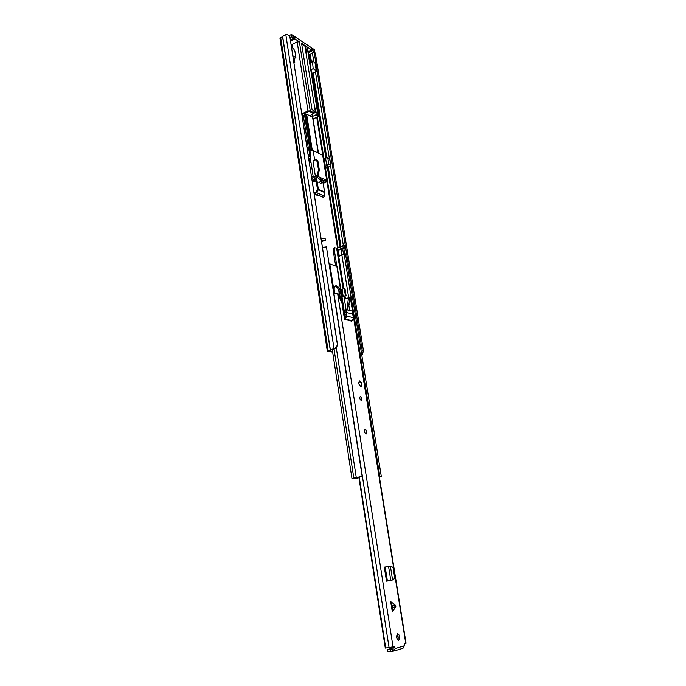 <?xml version="1.0" encoding="UTF-8"?>
<svg xmlns="http://www.w3.org/2000/svg" width="686" height="686" viewBox="0 0 686 686"><rect width="100%" height="100%" fill="white"/><g stroke="black" fill="none" stroke-linecap="round" stroke-linejoin="round"><path stroke-width="1.03" d="M334.982 348.445L337.478 345.092L289.775 36.212L337.589 345.41L335.094 348.762L333.945 348.617L327.273 350.975L332.667 352.184M318.227 195.767L318.99 195.416M318.115 195.038L318.227 195.724M319.324 195.57L318.844 196.033L316.023 194.798L315.303 193.795M335.094 348.762L328.68 350.76L332.573 351.575M289.775 36.212L286.731 34.3L285.788 34.463L279.957 38.253L327.273 350.975M361.711 354.628L362.508 354.199L361.651 354.225M313.948 52.222L315.363 53.071L363.434 350.675L362.508 354.199M315.363 53.071L314.248 52.908L362.242 350.7L363.434 350.675M314.248 52.908L313.485 52.453M361.522 353.453L362.242 350.7M314.094 193.255L323.526 197.422L324.195 196.042L316.872 192.792L318.313 189.679L317.429 189.104L315.757 192.715L316.872 192.792M301.969 114.811L303.298 115.54L308.288 147.799M311.813 178.506L313.142 179.123L313.502 181.49M290.067 37.764L291.824 36.855L291.456 34.472L293.522 35.835L293.891 38.219L291.824 36.855M311.564 48.663L312.302 48.286L312.679 50.61L314.617 51.887L308.837 54.769M312.679 50.61L308.503 52.693M308.357 51.733L311.778 50.018L307.397 47.128L318.278 115.394L316.195 114.219L315.809 111.775L314.128 112.547M316.195 114.219L315.826 114.905L317.91 116.08L318.278 115.394L318.561 115.737L307.397 47.128M305.081 47.231L307.096 46.922L301.566 43.278L312.036 109.631L313.836 110.652L314.222 113.104L310.235 110.849L299.396 41.846L297.158 41.889L307.963 110.935L301.814 113.782M291.018 43.895L291.996 44.53L297.158 41.889M299.396 41.846L294.843 38.845L290.572 41.031M290.418 40.002L293.891 38.219M305.93 52.565L307.843 51.604L317.584 112.787L315.809 111.775M315.569 72.605L311.77 73.179M311.204 69.62L313.185 68.651L316.726 71.198M315.826 114.905L312.473 116.449M312.619 117.417L318.321 153.141M312.825 117.906L312.696 117.46M314.042 192.938L315.757 192.715M310.183 151.023L304.438 114.262L306.625 114.073L309.746 115.814L314.222 113.104M312.293 181.644L315.14 181.276L314.711 178.506M303.298 115.54L304.541 114.965M293.96 62.958L294.783 62.546L294.165 58.584M292.519 47.951L291.996 44.53M294.783 62.546L293.805 61.937M293.351 58.987L295.898 57.718L292.853 55.789M295.898 57.718L294.886 51.167L293.522 48.595L291.55 47.325M305.827 51.913L307.843 51.604L307.096 46.922M294.843 38.845L294.474 36.469L311.401 47.694L311.778 50.018M313.185 68.651L312.422 61.054L315.406 63.001M314.617 51.887L314.239 49.572L312.302 48.286M316.812 107.925L314.763 108.234M309.746 115.814L311.461 116.774M322.926 182.39L324.624 192.114L324.195 196.042M306.368 51.639L305.622 46.957M315.929 111.844L315.32 107.976M291.456 34.472L289.012 35.732M294.474 36.469L293.685 36.873M309.163 150.62L310.012 151.049L313.176 150.534L322.746 155.379L326.93 181.739L323.518 182.15L322.874 180.246L325.413 180.272L325.267 179.766L323.698 180.409M322.686 180.907L321.94 181.215M306.968 147.13L308.794 148.236L309.901 155.362L308.4 156.434M323.097 157.643L324.349 158.269L327.745 157.66L329.82 158.878L330.926 165.789L326.15 168.216L325.533 167.513L327.574 166.655L327.419 165.695M324.298 165.155L328.86 164.597L327.745 157.66M311.615 177.245L313.322 176.568L317.061 181.035M318.527 176.696L325.267 179.766M308.571 157.54L310.981 162.308L313.193 176.594M327.574 166.655L328.165 166.063L326.064 165.918L324.521 166.569M325.335 166.226L325.533 167.513M329.546 158.577L330.926 165.789M330.661 165.498L328.86 164.597M324.349 158.269L324.787 160.987L323.535 160.361M314.685 160.215L313.176 150.534M317.661 176.01L318.407 175.007L319.299 169.871L317.858 160.696L315.972 159.666L313.005 160.936L315.38 176.233L316.846 175.625L317.661 176.01L317.146 175.942L317.344 177.254L313.322 176.568M318.638 176.645L321.22 179.363L321.863 181.267L317.344 177.254M309.412 162.985L310.981 162.308L310.012 151.049M315.38 176.233L317.146 175.942M310.441 153.827L309.592 153.407M308.494 147.902L309.901 155.362M309.6 155.027L308.065 154.273M324.049 163.628L324.684 163.937L324.924 165.429M323.235 183.325L326.064 182.167M308.992 156.185L310.115 156.734M338.095 247.783L325.396 167.847M324.684 163.937L324.787 160.987M316.649 159.684L318.484 169.476L317.584 174.621L316.846 175.625M318.484 169.476L319.299 169.871M315.354 111.981L304.944 46.331L304.13 45.216L301.771 44.547M315.311 111.998L313.888 111.021M345.307 319.016L352.158 320.799L351.369 321.099L344.518 319.316L345.307 319.016L346.756 316.014L345.933 312.31L352.613 314.128L352.175 311.101L345.864 309.566L344.458 312.387L345.89 312.319M347.305 309.772L346.198 311.178L344.758 310.964M352.613 314.128L353.59 317.824L352.158 320.799M395.813 606.656L395.565 605.121L390.711 601.708L392.323 611.938L395.813 606.656L392.521 607.47L390.711 601.708M397.648 633.667C395.994 636.325 396.319 638.52 398.635 640.252L398.695 640.244C400.341 637.56 400.015 635.365 397.7 633.65L397.648 633.667M365.252 429.273L365.003 429.299C363.94 431.022 364.275 432.583 365.998 433.981L366.238 433.955C367.31 432.231 366.976 430.671 365.252 429.273M360.536 396.388L360.279 396.414C359.395 397.871 359.696 399.209 361.179 400.435L361.428 400.418C362.311 398.96 362.019 397.623 360.536 396.388M359.893 380.893L359.498 380.919C358.272 382.96 358.709 384.855 360.802 386.604L361.179 386.57C362.405 384.537 361.976 382.642 359.893 380.893M390.411 566.353L384.297 567.108L386.51 581.171L393.567 579.756L394.664 577.621L393.061 567.674L391.406 566.259L390.411 566.353L392.589 579.987M333.773 294.011L337.864 293.351L341.962 303.109L344.252 317.644L345.332 316.623L344.458 312.387M393.378 647.807L387.204 649.668L393.104 649.11L393.421 651.108L395.162 648.553L394.673 646.666L385.283 648.073L358.864 477.276M349.671 310.406L348.814 305.056L350.006 296.969L350.589 297.287L406.052 643.279L404.234 643.862L404.354 645.818L402.991 648.287L394.021 650.988M344.518 319.316L344.252 317.644M397.7 639.892C398.506 637.877 398.274 635.973 397.014 634.19M348.094 309.978L347.39 305.527L348.591 297.441L350.006 296.969M393.104 649.11L393.258 647.087M346.044 309.592L344.415 299.285L348.565 297.707M359.25 477.19L385.721 648.159M397.623 635.073L398.154 638.452M393.421 651.108L387.513 651.657L387.204 649.668M392.323 611.938L392.521 607.47M345.95 312.319L346.198 311.178M345.933 312.31L344.458 312.662M346.396 314.505L344.972 315.114M364.952 429.316L365.055 429.316C366.744 430.654 367.096 432.214 366.092 433.981M344.569 317.524L340.59 292.313C339.887 288.96 338.55 286.817 336.586 285.899L335.48 285.925C334.365 286.534 333.962 288.026 334.271 290.41L334.751 293.505M335.051 286.208L335.463 286.285C337.426 287.202 338.755 289.338 339.467 292.699L340.753 300.871M329.04 263.604L337.169 266.58M335.617 265.731L333.104 249.798L333.602 248.135M336.852 266.151L334.211 249.387L334.631 247.749L337.418 248.203L342.854 245.845M322.454 247.414L326.433 246.874L362.157 476.367L351.952 478.434L357.08 478.382M341.637 289.372L340.77 289.098M341.868 296.06L343.703 296.446M344.175 245.657L342.829 245.725L343.18 247.86L336.989 250.407L337.975 256.658L344.192 254.206M362.157 476.367L353.41 478.202L357.475 478.185M345.521 254.017L381.313 476.496L379.418 477.139M377.283 460.435L344.175 254.086L345.487 253.846M379.392 476.959L381.305 476.47M344.149 245.477L344.501 247.646C344.432 248.426 343.283 249.044 341.062 249.515L340.813 249.567M343.163 247.809L344.483 247.56M321.46 240.958L325.43 240.409L325.095 238.265L321.125 238.805M321.545 241.523L325.43 240.409M337.966 256.607L339.27 256.152L338.284 250.004L336.998 250.459M338.284 250.004L341.028 249.618L342.897 250.313L343.617 254.806M340.179 255.809L339.27 256.152M342.211 296.155L341.208 289.818L344.252 288.454L344.981 288.677L346.087 295.623L343.729 296.609M346.087 295.623L342.734 296.318M345.358 295.409L344.252 288.454M362.139 476.367L358.692 477.31M376.743 460.452L377.454 460.52M359.584 459.852L362.38 476.513M359.335 480.354L358.984 478.048M357.277 478.142L353.916 478.073M379.324 476.564L380.035 476.599M377.257 460.435L379.838 476.53M376.125 456.224L376.803 460.452L376.057 456.181M316.769 117.315L323.175 157.677M324.581 166.544L337.538 248.109M334.065 348.934L285.788 34.463M282.623 36.264L330.352 349.774M282.503 36.358L330.215 349.826M280.634 37.327L328.097 350.469M310.201 54.091L311.401 61.56M313.236 73.068L326.742 157.506M328.302 167.307L341.036 246.917M312.413 52.985L313.811 61.654M315.131 69.878L329.357 158.483M330.618 166.295L343.36 245.622M343.832 248.564L344.698 253.992M309.343 54.52L310.535 61.989M312.319 73.136L325.807 157.66M327.411 167.684L340.085 247.114M317.318 117.066L323.826 158.003M313.082 118.91L317.644 116.826L317.91 116.08M305.733 113.962L311.47 150.809M316.014 180.015L317.429 189.104L318.338 189.182L316.589 177.966M310.432 150.98L304.704 114.09M313.854 113.799L309.866 111.552L310.235 110.849L307.963 110.935L308.357 111.604L309.866 111.552M308.357 111.604L301.934 114.571M314.951 62.392L316.272 70.598M310.183 63.232L312.164 62.255M324.435 191.926L318.338 189.182L318.313 189.679L324.409 192.423L324.435 191.926M322.291 178.369L322.609 180.358M312.327 150.671L306.625 114.073M314.385 178.086L314.883 181.31M325.507 157.771L326.613 164.717M323.518 182.15L320.799 183.273M318.793 182.339L321.511 181.215M318.407 175.007L317.584 174.621M317.043 160.292L317.858 160.696M337.598 293.274L393.069 647.138M395.162 648.553L404.354 645.818M350.263 297.047L352.57 311.418M352.81 312.893L353.607 317.875M353.65 318.158L405.76 643.408M392.281 605.927L395.565 605.121M347.871 304.67L349.294 304.207M333.988 293.874L389.091 647.755M394.922 647.018L393.284 647.19M390.068 649.359L390.377 651.348M392.169 649.128L392.478 651.117M388.568 566.439L390.797 580.493M385.198 566.962L387.419 581.033M346.756 316.014L353.59 317.824M361.513 384.083L360.819 386.604L361.651 384.006C361.102 381.948 360.313 380.953 359.284 381.047L360.27 381.442M361.608 383.989C361.17 386.818 360.261 386.672 358.881 383.551C359.318 380.73 360.227 380.876 361.608 383.989M338.73 290.118L340.196 299.422M329.743 263.724L334.399 293.634M336.826 266.142L344.912 317.395M337.975 256.658L343.077 288.849M344.252 296.241L344.689 299.01M336.655 248.332L336.989 250.407M341.028 249.618L348.642 297.424M340.59 247.011L340.925 249.095M338.738 256.538L343.823 288.592M344.998 295.992L345.41 298.59M337.418 248.203L337.744 250.287M334.013 348.942L353.796 477.953M336.209 347.262L356.257 477.422M338.695 256.504L337.726 250.356M343.154 296.146L342.057 289.192M334.211 249.387L333.104 249.798M339.467 292.699L340.59 292.313M310.029 62.237L312.422 61.054M313.09 118.987L317.781 116.852L318.561 115.737M312.885 117.683L318.493 153.227M323.08 182.33L324.624 192.114L324.401 196.307M304.438 114.262L310.141 151.031M314.334 178.017L314.84 181.318M322.874 180.246L322.051 180.59M321.828 181.284L319.144 182.399M310.149 115.505L310.244 116.097M312.173 114.571L318.244 153.098M345.898 309.566L347.33 309.772M338.67 289.955L340.127 299.242M337.195 266.442L344.449 312.422M344.586 313.313L345.204 317.198M345.512 253.923L381.313 476.496M344.166 245.562L344.501 247.646M332.238 349.397L351.952 478.434M334.631 247.749L333.533 248.16"/></g></svg>
